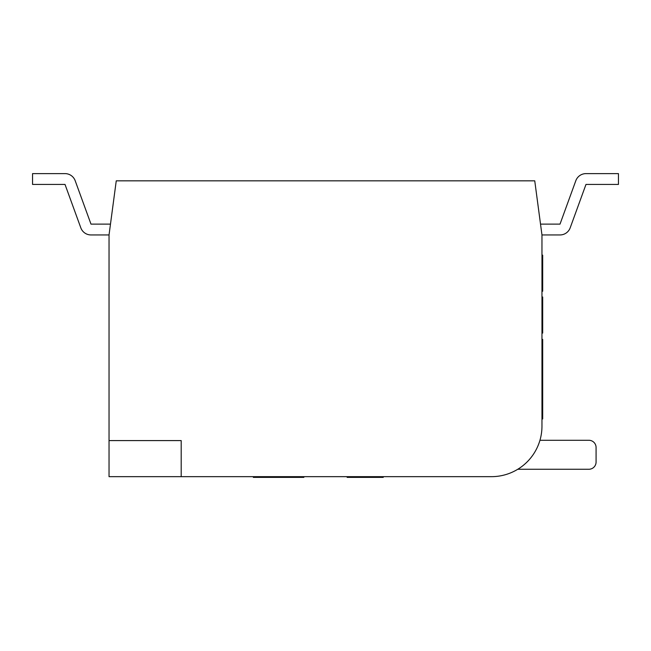 <?xml version="1.0" encoding="UTF-8"?>
<svg xmlns="http://www.w3.org/2000/svg" width="651" height="651" viewBox="0 0 651 651"><rect width="100%" height="100%" fill="white"/><g stroke="black" fill="none" stroke-linecap="round" stroke-linejoin="round"><path stroke-width="0.98" d="M491.456 476.662L109.034 476.662L109.034 234.946L116.252 180.832L109.034 234.946L90.985 234.946L109.034 234.946L109.034 440.589L181.19 440.589L181.19 476.662L491.456 476.662A50.509 50.509 0 0 0 541.966 426.153L541.966 234.946L541.966 426.153A50.509 50.509 0 0 1 491.456 476.662M585.981 173.614L618.45 173.614L618.45 184.436L585.981 184.436L570.186 227.826A10.823 10.823 0 0 1 560.015 234.946L541.966 234.946L534.748 180.832L541.966 234.946L560.015 234.946A10.823 10.823 0 0 0 570.186 227.826L585.981 184.436L618.45 184.436L618.45 173.614L585.981 173.614A10.823 10.823 0 0 0 575.809 180.734L560.015 224.123L540.525 224.123L560.015 224.123L575.809 180.734A10.823 10.823 0 0 1 585.981 173.614A10.823 10.823 0 0 0 575.809 180.734M110.475 224.123L90.985 224.123L75.191 180.734A10.823 10.823 0 0 0 65.019 173.614L32.55 173.614L32.55 184.436L65.019 184.436L80.814 227.826A10.823 10.823 0 0 0 90.985 234.946A10.823 10.823 0 0 1 80.814 227.826L65.019 184.436L32.55 184.436L32.55 173.614L65.019 173.614A10.823 10.823 0 0 1 75.191 180.734L90.985 224.123L110.475 224.123M560.015 234.946A10.823 10.823 0 0 0 570.186 227.826M534.748 180.832L116.252 180.832L534.748 180.832M181.19 440.589L109.034 440.589L109.034 476.662L181.19 476.662L181.19 440.589M539.948 440.279L588.87 440.279A7.218 7.218 0 0 1 596.08 447.497L596.08 462.047A7.218 7.218 0 0 1 588.87 469.257L517.789 469.257L588.87 469.257A7.218 7.218 0 0 0 596.08 462.047L596.08 447.497A7.218 7.218 0 0 0 588.87 440.279L539.948 440.279M542.69 418.943L541.966 418.943L542.69 418.943L542.69 382.861L541.966 382.861L542.69 382.861L542.69 339.399L541.966 339.399L542.69 339.399L542.69 418.943M542.69 297.002L542.69 333.076L541.966 333.076L542.69 333.076L542.69 332.311L541.966 332.311L542.69 332.311L542.69 330.773L541.966 330.773L542.69 330.773L542.69 327.705L541.966 327.705L542.69 327.705L542.69 324.629L541.966 324.629L542.69 324.629L542.69 320.797L541.966 320.797L542.69 320.797L542.69 309.282L541.966 309.282L542.69 309.282L542.69 305.441L541.966 305.441L542.69 305.441L542.69 302.373L541.966 302.373L542.69 302.373L542.69 299.305L541.966 299.305L542.69 299.305L542.69 297.767L541.966 297.767L542.69 297.767L542.69 297.002L541.966 297.002L542.69 297.002M542.69 255.151L542.69 291.225L541.966 291.225L542.69 291.225L542.69 290.46L541.966 290.46L542.69 290.46L542.69 288.157L541.966 288.157L542.69 288.157L542.69 285.854L541.966 285.854L542.69 285.854L542.69 282.786L541.966 282.786L542.69 282.786L542.69 280.483L541.966 280.483L542.69 280.483L542.69 276.642L541.966 276.642L542.69 276.642L542.69 269.734L541.966 269.734L542.69 269.734L542.69 265.893L541.966 265.893L542.69 265.893L542.69 263.59L541.966 263.59L542.69 263.59L542.69 260.522L541.966 260.522L542.69 260.522L542.69 258.219L541.966 258.219L542.69 258.219L542.69 255.916L541.966 255.916L542.69 255.916L542.69 255.151L541.966 255.151L542.69 255.151M303.854 477.386L253.345 477.386L253.345 476.662L253.345 477.386L254.419 477.386L254.419 476.662L254.419 477.386L256.567 477.386L256.567 476.662L256.567 477.386L260.864 477.386L260.864 476.662L260.864 477.386L265.169 477.386L265.169 476.662L265.169 477.386L267.317 477.386L267.317 476.662L267.317 477.386L271.613 477.386L271.613 476.662L271.613 477.386L274.836 477.386L274.836 476.662L274.836 477.386L298.483 477.386L298.483 476.662L298.483 477.386L303.854 477.386L303.854 476.662L303.854 477.386M383.227 477.386L347.146 477.386L347.146 476.662L347.146 477.386L351.752 477.386L351.752 476.662L351.752 477.386L361.728 477.386L361.728 476.662L361.728 477.386L383.227 477.386L383.227 476.662L383.227 477.386M366.334 477.386L366.334 476.662L366.334 477.386"/></g></svg>
